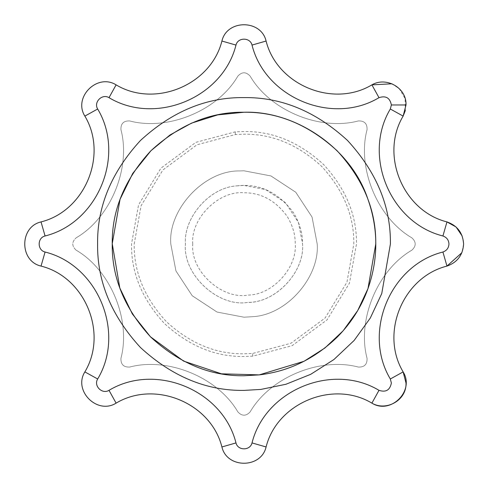 <?xml version="1.0" encoding="UTF-8"?>
<svg xmlns="http://www.w3.org/2000/svg" width="488" height="488" viewBox="0 0 488 488"><rect width="100%" height="100%" fill="white"/><g stroke="black" fill="none" stroke-linecap="round" stroke-linejoin="round"><path stroke-width="0.37" stroke-dasharray="2.44 1.83" d="M237.089 185.849C259.226 183.238 277.983 192.126 293.367 212.506C299.65 222.906 302.712 233.404 302.56 244C304.786 271.023 276.8 302.286 248.593 302.377L247.575 302.45C218.075 307.269 182.573 274.567 185.44 244C183.403 217.904 209.413 187.233 237.089 185.849L244 185.44L265.557 189.551L285.407 202.593L298.449 222.443L302.56 244C304.872 271.444 275.982 302.938 247.575 302.45C218.075 307.269 182.573 274.567 185.44 244C183.403 217.904 209.413 187.233 237.089 185.849M192.76 244C190.466 218.648 218.648 190.466 244 192.76C261.312 192.754 275.708 200.647 287.2 216.44C292.696 225.541 295.374 234.728 295.24 244C297.186 267.644 272.7 294.996 248.02 295.081C222.052 299.852 190.21 271.145 192.76 244M252.638 316.688L244 317.2L217.056 312.058L192.241 295.759L175.942 270.944L170.8 244C167.909 209.7 204.027 170.324 239.529 170.934L244 170.8L270.944 175.942L295.759 192.241L312.058 217.056L317.2 244C319.744 276.617 287.237 314.955 252.638 316.688L244 317.2L217.056 312.058L192.241 295.759L175.942 270.944L170.8 244C167.909 209.7 204.027 170.324 239.529 170.934L244 170.8L270.944 175.942L295.759 192.241L312.058 217.056L317.2 244C319.744 276.617 287.237 314.955 252.638 316.688L244 317.2L217.056 312.058L192.241 295.759L175.942 270.944L170.8 244C167.909 209.7 204.027 170.324 239.529 170.934L244 170.8L270.944 175.942L295.759 192.241L312.058 217.056L317.2 244C319.744 276.617 287.237 314.955 252.638 316.688L244 317.2L217.056 312.058L192.241 295.759L175.942 270.944L170.8 244C167.909 209.7 204.027 170.324 239.529 170.934L244 170.8L270.944 175.942L295.759 192.241L312.058 217.056L317.2 244C319.744 276.617 287.237 314.955 252.638 316.688M134.2 244L141.056 205.802L162.925 169.952L196.981 144.777L235.387 134.536L244 134.2C272.023 133.822 297.906 144.546 321.641 166.359C343.454 190.094 354.178 215.977 353.8 244L346.944 282.198L325.075 318.048L291.019 343.223L252.613 353.465L244 353.8C215.977 354.178 190.094 343.454 166.359 321.641C144.546 297.906 133.822 272.023 134.2 244M252.827 356.136L244 356.484C215.293 356.868 188.777 345.888 164.462 323.538C142.112 299.223 131.132 272.707 131.516 244L138.543 204.869L160.942 168.146L195.834 142.35L235.173 131.864L244 131.516C272.707 131.132 299.223 142.112 323.538 164.462C345.888 188.777 356.868 215.293 356.484 244L349.457 283.131L327.058 319.853L292.166 345.65L252.827 356.136L252.613 353.465M76.128 250.161C71.693 246.056 71.693 241.944 76.128 237.839C71.693 241.944 71.693 246.056 76.128 250.161C110.538 270.102 131.174 319.915 120.939 358.345C120.707 364.39 123.61 367.293 129.656 367.061C168.085 356.826 217.898 377.462 237.839 411.872C241.944 416.307 246.056 416.307 250.161 411.872C270.102 377.462 319.915 356.826 358.345 367.061C364.39 367.293 367.293 364.39 367.061 358.345C356.826 319.915 377.462 270.102 411.872 250.161C416.307 246.056 416.307 241.944 411.872 237.839C377.462 217.898 356.826 168.085 367.061 129.656C367.293 123.61 364.39 120.707 358.345 120.939C319.915 131.174 270.102 110.538 250.161 76.128C246.056 71.693 241.944 71.693 237.839 76.128C217.898 110.538 168.085 131.174 129.656 120.939C123.61 120.707 120.707 123.61 120.939 129.656C131.174 168.085 110.538 217.898 76.128 237.839C110.538 217.898 131.174 168.085 120.939 129.656C120.707 123.61 123.61 120.707 129.656 120.939C168.085 131.174 217.898 110.538 237.839 76.128C241.944 71.693 246.056 71.693 250.161 76.128C270.102 110.538 319.915 131.174 358.345 120.939C364.39 120.707 367.293 123.61 367.061 129.656C356.826 168.085 377.462 217.898 411.872 237.839C416.307 241.944 416.307 246.056 411.872 250.161C377.462 270.102 356.826 319.915 367.061 358.345C367.293 364.39 364.39 367.293 358.345 367.061C319.915 356.826 270.102 377.462 250.161 411.872C246.056 416.307 241.944 416.307 237.839 411.872C217.898 377.462 168.085 356.826 129.656 367.061C123.61 367.293 120.707 364.39 120.939 358.345C131.174 319.915 110.538 270.102 76.128 250.161M116.101 84.863C97.264 73.011 73.011 97.264 84.863 116.101C108.202 154.964 85.022 210.932 41.035 221.912M403.137 371.899C379.798 333.036 402.978 277.068 446.965 266.088M221.912 446.965C226.853 468.663 261.147 468.663 266.088 446.965C277.068 402.978 333.036 379.798 371.899 403.137M41.035 266.088C85.022 277.068 108.202 333.036 84.863 371.899C73.011 390.735 97.264 414.989 116.101 403.137M221.912 41.035C226.853 19.337 261.147 19.337 266.088 41.035M391.943 83.79L399.282 88.718L405.107 98.594L405.345 110.465M462.179 236.039L463.6 244L461.898 252.674M235.387 134.536L235.173 131.864"/><path stroke-width="0.73" d="M260.903 389.418L244 390.4C206.637 390.9 172.13 376.608 140.477 347.523C111.392 315.87 97.1 281.363 97.6 244C97.1 206.637 111.392 172.13 140.477 140.477C172.13 111.392 206.637 97.1 244 97.6C281.363 97.1 315.87 111.392 347.523 140.477C376.608 172.13 390.9 206.637 390.4 244L381.756 293.55L370.319 318.005L354.148 340.441L333.908 359.54L310.716 374.314L285.919 384.269L260.903 389.418M112.24 244C111.789 210.371 124.653 179.316 150.829 150.829C179.316 124.653 210.371 111.789 244 112.24C277.629 111.789 308.684 124.653 337.171 150.829C363.346 179.316 376.211 210.371 375.76 244L367.983 288.597L357.686 310.606L343.131 330.797L324.916 347.987L304.042 361.285L259.213 374.882L244 375.76C210.371 376.211 179.316 363.346 150.829 337.165C124.653 308.684 111.789 277.629 112.24 244M406.01 383.031C406.766 400.325 386.142 411.604 371.899 403.137C333.036 379.798 277.068 402.978 266.088 446.965C261.147 468.663 226.853 468.663 221.912 446.965C210.932 402.978 154.964 379.798 116.101 403.137C97.264 414.989 73.011 390.735 84.863 371.899C108.202 333.036 85.022 277.068 41.035 266.088C19.337 261.147 19.337 226.853 41.035 221.912C85.022 210.932 108.202 154.964 84.863 116.101C73.011 97.264 97.264 73.011 116.101 84.863C154.964 108.202 210.932 85.022 221.912 41.035C226.853 19.337 261.147 19.337 266.088 41.035C277.068 85.022 333.036 108.202 371.899 84.863C386.142 76.396 406.766 87.675 406.01 104.969L403.137 116.101C379.798 154.964 402.978 210.932 446.965 221.912C457.36 225.627 462.905 232.983 463.6 244C462.905 255.017 457.36 262.373 446.965 266.088C402.978 277.068 379.798 333.036 403.137 371.899L406.01 383.031M391.943 83.79L371.899 84.863C333.036 108.202 277.068 85.022 266.088 41.035L252.015 45.079C250.222 37.204 237.778 37.204 235.985 45.079L221.912 41.035C210.932 85.022 154.964 108.202 116.101 84.863L109.007 97.673C102.169 93.373 93.373 102.169 97.673 109.007L84.863 116.101M462.179 236.039L456.085 227.005L446.965 221.912C402.978 210.932 379.798 154.964 403.137 116.101L390.327 109.007L391.37 104.969L406.01 104.969M97.673 109.007C125.678 155.648 97.856 222.809 45.079 235.985C37.204 237.778 37.204 250.222 45.079 252.015C97.856 265.191 125.678 332.352 97.673 378.993C93.373 385.831 102.169 394.627 109.007 390.327L116.101 403.137C154.964 379.798 210.932 402.978 221.912 446.965L235.985 442.921C237.778 450.796 250.222 450.796 252.015 442.921C265.191 390.144 332.352 362.322 378.993 390.327C385.843 392.572 389.967 390.138 391.37 383.031L390.327 378.993C362.322 332.352 390.144 265.191 442.921 252.015C446.697 250.667 448.71 247.995 448.96 244C448.71 240.004 446.697 237.333 442.921 235.985C390.144 222.809 362.322 155.648 390.327 109.007M405.345 110.465L403.137 116.101M461.898 252.674L446.965 266.088L442.921 252.015M390.327 378.993L403.137 371.899C414.989 390.735 390.735 414.989 371.899 403.137L378.993 390.327M45.079 252.015L41.035 266.088C19.337 261.147 19.337 226.853 41.035 221.912L45.079 235.985M446.965 221.912L442.921 235.985M371.899 84.863L378.993 97.673C332.352 125.678 265.191 97.856 252.015 45.079M391.37 104.969C389.967 97.862 385.843 95.428 378.993 97.673M266.088 446.965L252.015 442.921M109.007 390.327C155.648 362.322 222.809 390.144 235.985 442.921M97.673 378.993L84.863 371.899M235.985 45.079C222.809 97.856 155.648 125.678 109.007 97.673M259.213 374.882L221.473 373.82L183.579 361.09L150.463 336.799L132.339 313.943L119.822 288.048L112.24 243.701L120.048 199.324L132.706 173.472L150.957 150.707L170.056 134.944L191.54 123.135L217.697 114.893L244 112.24C294.526 110.477 350.689 147.272 367.842 199.012C378.371 228.762 378.45 258.548 368.068 288.365C361.577 306.519 351.403 322.666 337.537 336.799C314.864 358.765 288.756 371.453 259.213 374.882"/></g></svg>

